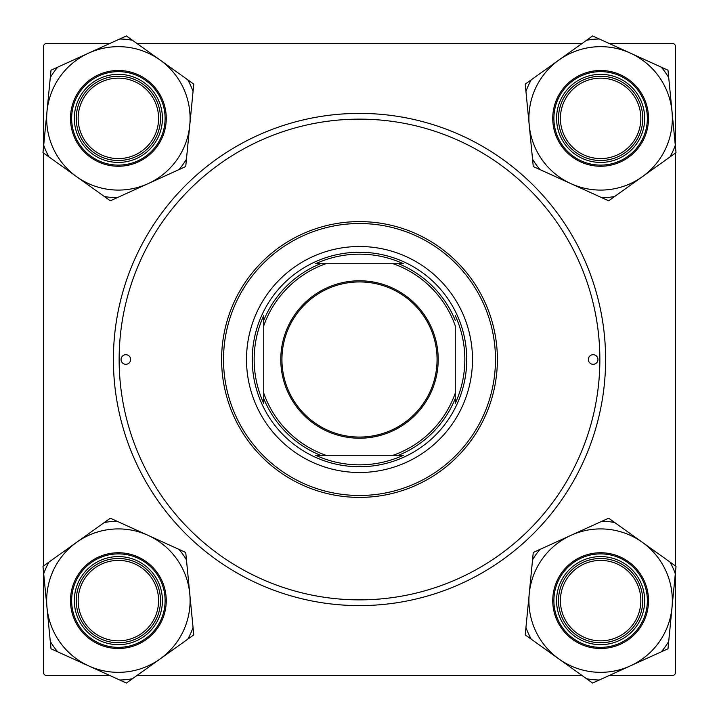 <?xml version="1.0" encoding="UTF-8"?>
<svg xmlns="http://www.w3.org/2000/svg" width="719" height="719" viewBox="0 0 719 719"><rect width="100%" height="100%" fill="white"/><g stroke="black" fill="none" stroke-linecap="round" stroke-linejoin="round"><path stroke-width="1.08" d="M113.395 359.5A246.105 246.105 0 0 1 359.5 113.395A246.105 246.105 0 0 1 605.605 359.5A246.105 246.105 0 0 1 359.5 605.605A246.105 246.105 0 0 1 113.395 359.5M675.509 147.386L675.509 45.405L673.595 43.491L609.191 43.491M582.048 43.491L136.952 43.491M109.809 43.491L45.405 43.491L43.491 45.405L43.491 147.386M109.809 675.509L45.405 675.509L43.491 673.595L43.491 571.614M43.491 566.006L43.491 152.994M675.509 571.614L675.509 673.595L673.595 675.509L609.191 675.509M582.048 675.509L136.952 675.509M675.509 566.006L675.509 152.994M560.407 600.626A40.219 40.219 0 0 0 600.626 640.845A40.219 40.219 0 0 0 640.845 600.626A40.219 40.219 0 0 0 600.626 560.407A40.219 40.219 0 0 0 560.407 600.626M642.759 600.626A42.133 42.133 0 0 1 600.626 642.759A42.133 42.133 0 0 1 558.492 600.626A42.133 42.133 0 0 1 600.626 558.492A42.133 42.133 0 0 1 642.759 600.626M78.155 600.626A40.219 40.219 0 0 0 118.374 640.845A40.219 40.219 0 0 0 158.593 600.626A40.219 40.219 0 0 0 118.374 560.407A40.219 40.219 0 0 0 78.155 600.626M160.508 600.626A42.133 42.133 0 0 1 118.374 642.759A42.133 42.133 0 0 1 76.241 600.626A42.133 42.133 0 0 1 118.374 558.492A42.133 42.133 0 0 1 160.508 600.626M640.845 118.374A40.219 40.219 0 0 0 600.626 78.155A40.219 40.219 0 0 0 560.407 118.374A40.219 40.219 0 0 0 600.626 158.593A40.219 40.219 0 0 0 640.845 118.374M558.492 118.374A42.133 42.133 0 0 1 600.626 76.241A42.133 42.133 0 0 1 642.759 118.374A42.133 42.133 0 0 1 600.626 160.508A42.133 42.133 0 0 1 558.492 118.374M158.593 118.374A40.219 40.219 0 0 0 118.374 78.155A40.219 40.219 0 0 0 78.155 118.374A40.219 40.219 0 0 0 118.374 158.593A40.219 40.219 0 0 0 158.593 118.374M76.241 118.374A42.133 42.133 0 0 1 118.374 76.241A42.133 42.133 0 0 1 160.508 118.374A42.133 42.133 0 0 1 118.374 160.508A42.133 42.133 0 0 1 76.241 118.374M558.915 658.964A71.72 71.72 0 0 1 529.247 593.669L525.23 634.886L592.6 683.05L667.996 648.79L676.022 566.365L608.651 518.201L533.264 552.462L529.247 593.669A71.72 71.72 0 0 1 642.337 542.288A71.72 71.72 0 0 1 630.293 665.92A71.72 71.72 0 0 1 558.915 658.964M525.949 627.534A79.378 79.378 0 0 0 531.233 639.182M560.523 618.852A44.048 44.048 0 0 1 582.408 560.523A44.048 44.048 0 0 1 640.728 582.408A44.048 44.048 0 0 1 618.852 640.728A44.048 44.048 0 0 1 560.523 618.852M638.984 583.199A42.133 42.133 0 0 0 583.199 562.267A42.133 42.133 0 0 0 562.267 618.052A42.133 42.133 0 0 0 618.052 638.984A42.133 42.133 0 0 0 638.984 583.199M644.215 580.817A47.876 47.876 0 0 1 620.434 644.215A47.876 47.876 0 0 1 557.036 620.434A47.876 47.876 0 0 1 580.817 557.036A47.876 47.876 0 0 1 644.215 580.817A47.876 47.876 0 0 0 580.817 557.036A47.876 47.876 0 0 0 557.036 620.434M675.303 573.717A79.378 79.378 0 0 0 670.018 562.069M614.664 522.497A79.378 79.378 0 0 0 601.929 521.257M539.987 549.406A79.378 79.378 0 0 0 532.545 559.813M586.587 678.754A79.378 79.378 0 0 0 599.322 679.994M661.273 651.845A79.378 79.378 0 0 0 668.706 641.447M46.996 607.582A71.72 71.72 0 0 1 76.663 542.288L42.978 566.365L51.004 648.79L126.4 683.05L193.77 634.886L185.736 552.462L110.349 518.201L76.663 542.288A71.72 71.72 0 0 1 189.753 593.669A71.72 71.72 0 0 1 88.707 665.92A71.72 71.72 0 0 1 46.996 607.582M48.982 562.069A79.378 79.378 0 0 0 43.697 573.717M78.272 582.408A44.048 44.048 0 0 1 136.592 560.523A44.048 44.048 0 0 1 158.477 618.852A44.048 44.048 0 0 1 100.148 640.728A44.048 44.048 0 0 1 78.272 582.408M156.733 618.052A42.133 42.133 0 0 0 135.801 562.267A42.133 42.133 0 0 0 80.016 583.199A42.133 42.133 0 0 0 100.948 638.984A42.133 42.133 0 0 0 156.733 618.052M161.964 620.434A47.876 47.876 0 0 1 98.566 644.215A47.876 47.876 0 0 1 74.785 580.817A47.876 47.876 0 0 1 138.183 557.036A47.876 47.876 0 0 1 161.964 620.434A47.876 47.876 0 0 0 138.183 557.036A47.876 47.876 0 0 0 74.785 580.817M187.767 639.182A79.378 79.378 0 0 0 193.052 627.534M186.455 559.813A79.378 79.378 0 0 0 179.013 549.406M117.071 521.257A79.378 79.378 0 0 0 104.336 522.497M50.294 641.447A79.378 79.378 0 0 0 57.727 651.845M119.678 679.994A79.378 79.378 0 0 0 132.413 678.754M672.004 111.418A71.72 71.72 0 0 1 642.337 176.712L676.022 152.635L667.996 70.21L592.6 35.95L525.23 84.114L533.264 166.538L608.651 200.799L642.337 176.712A71.72 71.72 0 0 1 529.247 125.331A71.72 71.72 0 0 1 630.293 53.08A71.72 71.72 0 0 1 672.004 111.418M670.018 156.931A79.378 79.378 0 0 0 675.303 145.283M640.728 136.592A44.048 44.048 0 0 1 582.408 158.477A44.048 44.048 0 0 1 560.523 100.148A44.048 44.048 0 0 1 618.852 78.272A44.048 44.048 0 0 1 640.728 136.592M562.267 100.948A42.133 42.133 0 0 0 583.199 156.733A42.133 42.133 0 0 0 638.984 135.801A42.133 42.133 0 0 0 618.052 80.016A42.133 42.133 0 0 0 562.267 100.948M557.036 98.566A47.876 47.876 0 0 1 620.434 74.785A47.876 47.876 0 0 1 644.215 138.183A47.876 47.876 0 0 1 580.817 161.964A47.876 47.876 0 0 1 557.036 98.566A47.876 47.876 0 0 0 580.817 161.964A47.876 47.876 0 0 0 644.215 138.183M531.233 79.818A79.378 79.378 0 0 0 525.949 91.466M532.545 159.187A79.378 79.378 0 0 0 539.987 169.594M601.929 197.743A79.378 79.378 0 0 0 614.664 196.503M668.706 77.553A79.378 79.378 0 0 0 661.273 67.155M599.322 39.006A79.378 79.378 0 0 0 586.587 40.246M160.085 60.037A71.72 71.72 0 0 1 189.753 125.331L193.77 84.114L126.4 35.95L51.004 70.21L42.978 152.635L110.349 200.799L185.736 166.538L189.753 125.331A71.72 71.72 0 0 1 76.663 176.712A71.72 71.72 0 0 1 88.707 53.08A71.72 71.72 0 0 1 160.085 60.037M193.052 91.466A79.378 79.378 0 0 0 187.767 79.818M158.477 100.148A44.048 44.048 0 0 1 136.592 158.477A44.048 44.048 0 0 1 78.272 136.592A44.048 44.048 0 0 1 100.148 78.272A44.048 44.048 0 0 1 158.477 100.148M80.016 135.801A42.133 42.133 0 0 0 135.801 156.733A42.133 42.133 0 0 0 156.733 100.948A42.133 42.133 0 0 0 100.948 80.016A42.133 42.133 0 0 0 80.016 135.801M74.785 138.183A47.876 47.876 0 0 1 98.566 74.785A47.876 47.876 0 0 1 161.964 98.566A47.876 47.876 0 0 1 138.183 161.964A47.876 47.876 0 0 1 74.785 138.183A47.876 47.876 0 0 0 138.183 161.964A47.876 47.876 0 0 0 161.964 98.566M43.697 145.283A79.378 79.378 0 0 0 48.982 156.931M104.336 196.503A79.378 79.378 0 0 0 117.071 197.743M179.013 169.594A79.378 79.378 0 0 0 186.455 159.187M132.413 40.246A79.378 79.378 0 0 0 119.678 39.006M57.727 67.155A79.378 79.378 0 0 0 50.294 77.553M597.947 359.5A4.79 4.79 0 0 0 593.157 354.71A4.79 4.79 0 0 0 588.367 359.5A4.79 4.79 0 0 0 593.157 364.29A4.79 4.79 0 0 0 597.947 359.5M130.633 359.5A4.79 4.79 0 0 0 125.843 354.71A4.79 4.79 0 0 0 121.053 359.5A4.79 4.79 0 0 0 125.843 364.29A4.79 4.79 0 0 0 130.633 359.5M472.5 359.5A113 113 0 0 0 359.5 246.5A113 113 0 0 0 246.5 359.5A113 113 0 0 0 359.5 472.5A113 113 0 0 0 472.5 359.5M223.519 359.5A135.981 135.981 0 0 0 359.5 495.481A135.981 135.981 0 0 0 495.481 359.5A135.981 135.981 0 0 0 359.5 223.519A135.981 135.981 0 0 0 223.519 359.5M497.395 359.5A137.895 137.895 0 0 1 359.5 497.395A137.895 137.895 0 0 1 221.605 359.5A137.895 137.895 0 0 1 359.5 221.605A137.895 137.895 0 0 1 497.395 359.5M119.138 359.5A240.362 240.362 0 0 0 359.5 599.862A240.362 240.362 0 0 0 599.862 359.5A240.362 240.362 0 0 0 359.5 119.138A240.362 240.362 0 0 0 119.138 359.5M359.5 280.787A78.713 78.713 0 0 1 438.213 359.5A78.713 78.713 0 0 1 359.5 438.213A78.713 78.713 0 0 1 280.787 359.5A78.713 78.713 0 0 1 359.5 280.787M359.5 437.062A77.562 77.562 0 0 0 437.062 359.5A77.562 77.562 0 0 0 359.5 281.938A77.562 77.562 0 0 0 281.938 359.5A77.562 77.562 0 0 0 359.5 437.062M403.386 263.738L393.167 263.738L403.386 263.738A105.334 105.334 0 0 0 315.614 263.738L325.833 263.738L315.614 263.738M359.5 466.748A107.248 107.248 0 0 1 252.252 359.5A107.248 107.248 0 0 1 359.5 252.252A107.248 107.248 0 0 1 466.748 359.5A107.248 107.248 0 0 1 359.5 466.748M315.614 455.262L325.833 455.262L315.614 455.262A105.334 105.334 0 0 0 403.386 455.262L393.167 455.262L403.386 455.262M263.738 403.386L263.738 393.167L263.738 403.386A105.334 105.334 0 0 1 263.738 315.614L263.738 393.167A101.505 101.505 0 0 0 325.833 455.262L393.167 455.262A101.505 101.505 0 0 0 455.262 393.167L455.262 325.833A101.505 101.505 0 0 0 393.167 263.738L325.833 263.738A101.505 101.505 0 0 0 263.738 325.833L263.738 315.614M455.262 403.386L455.262 393.167L455.262 403.386A105.334 105.334 0 0 0 455.262 315.614M320.44 455.262A103.419 103.419 0 0 1 263.738 398.56M398.56 263.738A103.419 103.419 0 0 1 455.262 320.44M455.262 398.56A103.419 103.419 0 0 1 398.56 455.262M263.738 320.44A103.419 103.419 0 0 1 320.44 263.738M558.079 619.958A46.735 46.735 0 0 0 619.958 643.172A46.735 46.735 0 0 0 643.172 581.294A46.735 46.735 0 0 0 581.294 558.079A46.735 46.735 0 0 0 558.079 619.958M75.828 581.294A46.735 46.735 0 0 0 99.042 643.172A46.735 46.735 0 0 0 160.921 619.958A46.735 46.735 0 0 0 137.706 558.079A46.735 46.735 0 0 0 75.828 581.294M643.172 137.706A46.735 46.735 0 0 0 619.958 75.828A46.735 46.735 0 0 0 558.079 99.042A46.735 46.735 0 0 0 581.294 160.921A46.735 46.735 0 0 0 643.172 137.706M160.921 99.042A46.735 46.735 0 0 0 99.042 75.828A46.735 46.735 0 0 0 75.828 137.706A46.735 46.735 0 0 0 137.706 160.921A46.735 46.735 0 0 0 160.921 99.042"/></g></svg>

